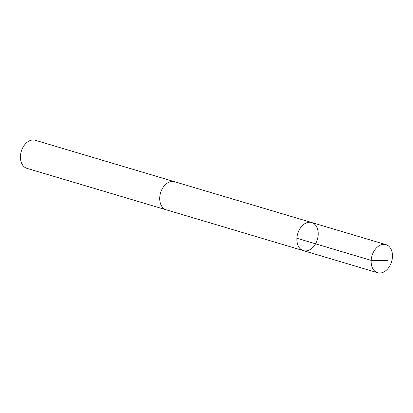 <?xml version="1.0" encoding="UTF-8"?>
<svg xmlns="http://www.w3.org/2000/svg" width="413" height="413" viewBox="0 0 413 413"><rect width="100%" height="100%" fill="white"/><g stroke="black" fill="none" stroke-linecap="round" stroke-linejoin="round"><path stroke-width="0.62" d="M166.496 209.887A14.656 10.253 -73.4 0 1 166.212 209.809A14.651 10.248 -73.4 0 1 159.846 196.361A14.651 10.248 -73.4 0 1 169.413 182.019A14.651 10.248 -73.4 0 1 174.57 181.725L311.722 222.545A14.651 10.253 106.6 0 0 297.716 233.665A14.651 10.253 106.6 0 0 303.364 250.634A14.651 10.253 106.6 0 0 308.526 250.34A14.651 10.253 106.6 0 0 318.093 235.988A14.651 10.253 106.6 0 0 311.722 222.545A14.651 10.253 106.6 0 0 297.716 233.665A14.651 10.253 106.6 0 0 303.364 250.634L377.616 272.735A14.656 10.253 -73.4 0 1 371.246 259.292A14.656 10.253 -73.4 0 1 380.817 244.94A14.656 10.253 -73.4 0 1 385.979 244.646A14.656 10.253 -73.4 0 1 392.35 258.089A14.656 10.253 -73.4 0 1 382.779 272.446A14.656 10.253 -73.4 0 1 377.616 272.735M303.364 250.634L166.212 209.804A14.656 10.253 -73.4 0 1 159.841 196.366A14.656 10.253 -73.4 0 1 169.413 182.014A14.656 10.253 -73.4 0 1 174.575 181.72A14.656 10.253 -73.4 0 1 174.854 181.808M166.212 209.809L26.938 168.354A14.656 10.253 -73.4 0 1 20.65 154.292A14.656 10.253 -73.4 0 1 22.343 148.603A14.656 10.253 -73.4 0 1 30.139 140.554A14.656 10.253 -73.4 0 1 35.301 140.265L174.575 181.72M20.65 154.292L20.774 153.435A10.423 7.295 -73.4 0 1 21.982 149.387L22.343 148.603M296.901 238.27L371.153 260.376L387.828 260.484M311.722 222.545L385.979 244.646"/></g></svg>
